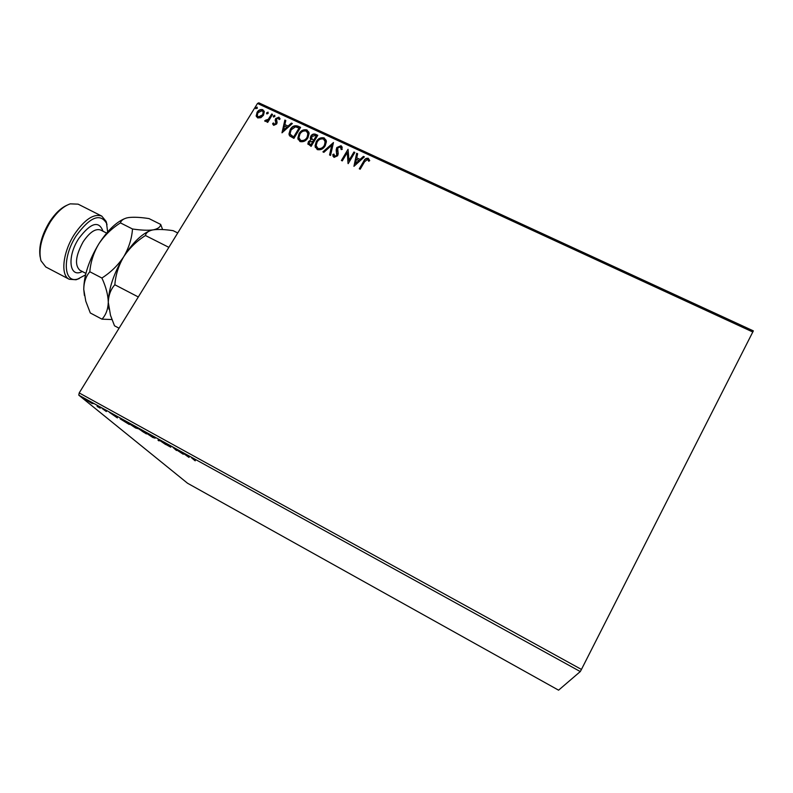 <?xml version="1.0" encoding="UTF-8"?>
<svg xmlns="http://www.w3.org/2000/svg" width="793" height="793" viewBox="0 0 793 793"><rect width="100%" height="100%" fill="white"/><g stroke="black" fill="none" stroke-linecap="round" stroke-linejoin="round"><path stroke-width="1.19" d="M92.256 403.627L85.198 399.276L92.335 403.498M97.123 405.6L100.245 408.157L97.142 406.432L98.302 406.859L97.123 405.6M106.351 411.537L102.158 408.514L106.411 411.428M122.578 419.626L129.249 424.463L120.149 418.853L122.578 419.626M142.542 430.629L146.358 433.9L138.567 428.775L142.542 430.629M158.303 439.322L165.697 444.566L159.125 440.056L159.066 440.898L158.094 440.363L158.303 439.322M178.891 450.672L183.262 454.24L174.777 448.699L176.492 450.513L172.973 447.401L181.478 452.962L178.891 450.672M192.986 458.83L195.197 460.832L191.539 457.799L195.683 460.029L192.986 458.83M580.288 671.562L558.579 690.178L187.525 483.224L78.794 395.162L79.201 392.931L581.438 669.441L580.288 671.562L78.794 395.162M188.992 457.402L181.637 452.179L189.418 456.471L188.992 457.402M165.678 443.356L170.812 447.212L166.53 444.853L169.851 446.657L164.171 442.841L165.678 443.356M155.19 438.182L152.742 437.449L145.823 432.829L155.19 438.182M137.913 428.656L135.583 427.982L128.575 423.303L137.913 428.656M117.384 417.921L109.454 412.39L116.977 416.533L117.384 417.921M100.205 407.374L98.659 406.492L100.205 407.374M93.485 403.667L91.938 402.785L93.485 403.667M82.561 397.65L81.025 396.768L82.561 397.65M752.844 332.019L257.497 103.457L258.805 102.822L753.35 330.879L581.438 669.441M260.877 117.701L257.715 117.929L256.228 115.956L257.071 112.309C258.439 110.049 260.332 109.176 262.77 109.692L264.287 111.734L263.454 115.263L260.877 117.701M272.574 114.41L267.697 122.38L266.815 121.973L267.538 120.804L265.209 121.408L264.713 120.823L265.655 120.169L268.252 119.356L271.702 114.004L272.574 114.41M273.674 125.344L272.683 123.421L273.615 122.974L274.219 124.332L275.726 123.649L275.627 118.593L278.888 117.146L280.028 119.059L279.077 119.565L278.383 118.167L276.529 118.96L277.104 122.657L276.628 124.015L273.674 125.344M297.92 126.127L300.587 127.356L293.916 138.379L289.673 135.89L288.959 134.047L290.268 129.437C292.062 126.216 294.609 125.116 297.92 126.127L300.448 127.594M317.785 135.306L311.114 146.378L307.882 143.761L308.457 141.63L310.965 139.776L310.261 138.2L310.836 136.109C311.956 134.295 313.493 133.67 315.465 134.235L317.785 135.306M333.456 142.552L330.552 155.428L329.571 154.972L331.781 145.198L323.881 152.325L322.91 151.869L333.456 142.552M353.936 152.018L354.838 152.434L348.186 163.636L347.255 152.553L342.298 160.9L341.386 160.473L348.038 149.292L348.989 160.345L353.936 152.018L354.699 152.682M364.602 161.742L360.181 169.226L359.269 168.8L363.759 161.197C364.602 158.996 366.098 158.025 368.249 158.273L369.726 160.602L368.755 161.257L367.575 159.433L364.602 161.742M257.497 103.457L79.201 392.931M353.946 166.322L356.652 153.277L357.643 153.733L356.731 157.886L360.052 159.423L363.402 156.399L364.393 156.855L353.946 166.322L356.652 153.277M341.049 145.704L342.239 149.352L341.168 149.58L340.435 146.874L337.669 148.004L338.195 153.852L337.649 155.765L333.992 157.401L332.862 154.457L333.972 154.1L334.696 156.261L336.718 155.388L336.182 149.887L336.777 147.567L341.049 145.704L342.269 147.3M325.219 145.773C323.385 148.965 320.729 150.244 317.259 149.609L315.009 146.051L316.238 141.669C318.082 138.488 320.739 137.239 324.198 137.913L326.419 141.59L325.219 145.773M307.942 137.754C306.098 140.936 303.461 142.205 300.012 141.57L297.811 138.26L299.03 133.69C300.874 130.528 303.521 129.279 306.96 129.943L309.141 133.383L307.942 137.754M281.991 132.818L284.856 120.08L285.807 120.526L284.846 124.58L288.067 126.067L291.378 123.103L292.339 123.539L281.991 132.818M274.874 116.452L273.595 117.027L273.238 116.531L274.705 115.213L274.874 116.452M268.173 113.359L266.894 113.924L266.537 113.439L268.004 112.11L268.173 113.359M257.289 108.324L255.663 108.423L257.12 107.085L257.289 108.324M359.487 168.899L363.838 161.544C364.681 159.343 366.178 158.362 368.329 158.62L368.249 158.273M368.329 158.62L369.726 160.612M356.741 153.624L357.584 154.011M360.052 159.423L356.731 157.886M360.141 159.77L363.402 156.399M363.481 156.736L364.165 157.054M355.482 163.576L359.07 160.741L356.434 159.215L355.482 163.576L358.981 160.394M348.068 163.586L347.255 152.553M341.624 160.582L348.038 149.292M354.015 152.365L348.989 160.345M341.307 149.55L341.178 147.964M337.699 151.542L337.897 152.226M333.05 156.36L332.862 154.457M332.961 154.794L333.972 154.476M334.131 155.666L334.696 156.261M334.795 156.598L336.718 155.388M336.817 155.735L337.035 153.693M337.134 154.04L336.906 153.158M336.589 152.097L336.777 147.567M336.876 147.914L341.149 146.051M329.729 155.051L331.781 145.198M323.227 152.018L333.397 142.849M315.297 147.498L316.238 141.669M316.348 142.016C318.191 138.844 320.848 137.585 324.297 138.26L324.198 137.913M324.297 138.26L326.25 140.43M316.377 146.715L318.013 148.797C320.808 149.302 322.949 148.271 324.426 145.704L325.17 141.095M317.131 142.086L316.139 145.595L317.904 148.45C320.709 148.955 322.84 147.924 324.327 145.357L325.289 141.977L323.544 139.062C320.749 138.497 318.608 139.509 317.131 142.086M308.031 144.376L308.457 141.63M308.576 141.977L310.965 139.776M310.44 138.953L310.836 136.109M310.955 136.455C312.065 134.641 313.602 134.017 315.574 134.592L315.465 134.235M315.574 134.592L317.636 135.544M311.5 138.527L313.84 140.49L316.209 136.029L315.188 135.553L311.728 136.515L311.936 139.142L313.731 140.143L316.209 136.029M309.131 143.682L311.025 145.178L313.047 141.273L309.359 142.026L309.002 143.236L310.906 144.832L313.047 141.273M298.109 139.588L299.03 133.69M299.149 134.037C300.993 130.875 303.64 129.626 307.069 130.29L306.96 129.943M307.069 130.29L308.963 132.332M299.179 138.795L300.775 140.767C303.56 141.273 305.692 140.252 307.169 137.695L307.892 133.016M299.913 134.096L298.931 137.744L300.656 140.42C303.441 140.926 305.573 139.905 307.05 137.348L308.021 133.809L306.306 131.083C303.531 130.528 301.399 131.539 299.913 134.096M289.217 135.097L290.268 129.437M290.387 129.794C292.181 126.573 294.738 125.472 298.039 126.474M290.327 134.344L293.836 137.179L299.02 128.079L295.531 126.821L291.15 129.854L290.109 133.502L290.773 135.068L293.717 136.832L299.02 128.079M282.05 132.768L284.856 120.08M284.974 120.437L285.748 120.794M288.067 126.067L284.846 124.58M288.186 126.424L291.378 123.103M291.507 123.46L292.121 123.738M283.527 130.131L287.125 127.376L284.538 125.879L283.527 130.131L287.007 127.019M272.961 124.57L272.683 123.421M272.812 123.777L273.654 123.371M274.358 124.689L275.726 123.649M275.855 124.005L275.964 122.826M276.093 123.183L275.865 122.281M275.429 121.25L275.161 119.961M275.29 120.318L275.627 118.593M275.756 118.95L278.888 117.146M279.017 117.503L279.949 118.454M279.166 119.525L278.997 119.019M273.367 116.858L273.416 115.778M273.545 116.145L274.705 115.213M267.092 122.102L267.538 120.804M264.902 121.151L265.655 120.169M266.091 120.853L268.252 119.356M268.381 119.713L271.702 114.004M271.83 114.361L272.435 114.638M266.676 113.756L266.716 112.685M266.854 113.042L268.004 112.11M256.466 116.72L256.179 115.52M256.317 115.887L257.071 112.309M257.21 112.665C258.577 110.415 260.471 109.543 262.909 110.058L262.77 109.692M262.909 110.058L264.188 111.288M257.497 116.165L258.459 117.305L262.731 115.213L263.197 111.892M257.943 112.705L257.279 115.491L258.32 116.948L262.592 114.856L263.256 112.17L262.176 110.673L257.943 112.705M255.802 108.73L255.842 107.65M255.98 108.017L257.12 107.085M189.329 456.669L188.843 457.323M189.259 456.629L188.456 456.054M185.691 454.914L188.11 456.639L185.75 454.825M188.506 455.965L188.11 456.639M159.135 440.026L158.511 439.679L158.094 440.363M147.141 433.751L154.625 438.033L147.141 433.751M144.167 432.562L141.868 431.065L144.167 432.562M141.075 429.816L139.469 429.261L143.414 431.779M143.583 431.521L141.015 429.915M129.933 424.265L137.387 428.527L129.933 424.265M127.97 423.631L124.788 420.964L120.615 418.922L128.069 423.462M113.726 415.235L116.333 417.059L113.776 415.145M116.73 416.404L116.333 417.059M86.467 400.138L91.423 402.993L86.467 400.138M107.65 231.923L106.52 223.239C100.087 212.871 90.005 217.004 76.287 235.66C62.023 257.348 63.529 283.854 77.813 278.997L85.535 274.874M79.35 278.502L76.069 279.751L69.229 279.265C60.327 275.409 62.726 252.253 74.403 234.332C84.643 219.443 93.752 213.367 101.752 216.093L106.123 221.386L107.005 224.776M40.136 256.991C38.53 246.722 41.672 235.035 49.543 221.931C54.975 213.644 60.704 208.113 66.731 205.347M101.752 216.093L78.13 204.158L70.27 203.851C63.39 206.19 56.739 212.227 50.306 221.971C41.375 237.038 38.262 249.964 40.968 260.748L45.786 266.973L69.229 279.265M119.059 328.213L114.499 325.794L110.495 315.287L108.294 302.282C108.552 295.194 110.742 289.356 114.846 284.766C115.629 274.864 118.593 265.506 123.728 256.714C129.398 248.179 136.634 241.112 145.446 235.521C145.912 232.954 148.122 231.14 152.068 230.079L153.237 229.851C158.402 229.157 165.053 229.435 173.181 230.684L177.731 232.964M145.446 235.521L168.869 247.347M114.846 284.766L138.309 296.969M108.968 309.211L108.294 302.282C108.74 288.345 113.885 273.159 123.728 256.714C132.233 243.431 140.738 234.877 149.262 231.041M162.595 229.564L160.692 224.429C160.394 227.066 157.906 228.87 153.237 229.851C148.093 230.555 141.184 230.267 132.51 228.989C131.787 238.663 128.862 247.912 123.728 256.714C118.048 265.268 110.772 272.376 101.9 278.026C105.925 286.749 108.056 294.837 108.294 302.282C108.007 309.349 105.895 314.98 101.98 319.163L111.942 319.549M84.375 295.373L83.761 289.395C83.939 275.409 88.945 260.253 98.788 243.937C107.045 231.14 115.451 222.803 124.005 218.927M101.98 319.163L90.293 312.967L85.783 301.181L83.761 289.395C83.87 282.268 85.882 276.38 89.817 271.741C90.65 261.928 93.643 252.66 98.788 243.937C104.458 235.462 111.674 228.453 120.437 222.892C121.061 220.563 123.222 218.888 126.91 217.887L128.744 217.54C134.057 216.945 140.817 217.302 149.034 218.6L160.692 224.429M120.437 222.892L132.51 228.989M89.817 271.741L101.9 278.026M106.649 233.092L100.592 230.01C95.497 228.295 89.708 232.19 83.215 241.696C75.583 255.663 74.473 265.179 79.875 270.244L80.152 270.383M82.264 271.493C69.417 278.611 66.622 256.932 78.745 238.554C90.749 222.694 98.838 220.246 103.001 231.229M106.52 223.239L106.123 221.386M79.875 270.244L85.902 273.387M77.813 278.997L76.069 279.751"/></g></svg>
